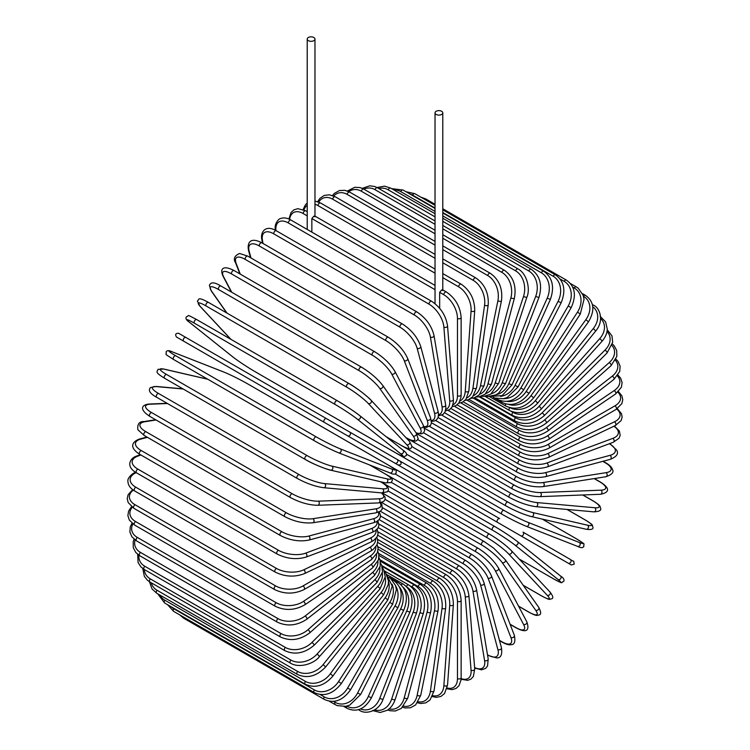 <?xml version="1.0" encoding="UTF-8"?>
<svg xmlns="http://www.w3.org/2000/svg" width="750" height="750" viewBox="0 0 750 750"><rect width="100%" height="100%" fill="white"/><g stroke="black" fill="none" stroke-linecap="round" stroke-linejoin="round"><path stroke-width="1.12" d="M423.619 479.709A2.156 1.247 -60 0 1 423.591 479.691L564.178 560.859A2.156 1.247 120 0 0 564.197 560.869L352.875 438.863L571.35 564.994L574.219 564.141C573.15 559.191 575.231 562.959 570.347 559.444L570.347 559.444A2.156 1.753 120 0 1 568.191 563.175L520.856 535.837A2.156 1.753 120 0 0 523.003 532.116L570.347 559.444L523.003 532.116M499.631 518.616L400.275 461.25L499.631 518.616A2.156 1.247 120 0 0 497.475 519.862A2.156 1.247 120 0 0 497.475 522.347L356.887 441.178A2.156 1.247 120 0 1 356.841 441.141M311.85 232.125L311.85 218.55L313.837 216.178L314.897 216.788M308.353 37.5A3.872 2.241 0 0 0 307.219 39.084A3.872 2.241 0 0 0 309.609 41.147A3.872 2.241 0 0 0 313.837 40.659A3.872 2.241 0 0 0 314.972 39.084A3.872 2.241 0 0 0 312.581 37.012A3.872 2.241 0 0 0 308.353 37.5M439.659 308.287L439.659 292.341L441.647 289.969L442.706 290.578M436.163 111.291A3.872 2.241 0 0 0 435.028 112.875A3.872 2.241 0 0 0 437.419 114.938A3.872 2.241 0 0 0 441.647 114.45A3.872 2.241 0 0 0 442.781 112.875A3.872 2.241 0 0 0 440.391 110.803A3.872 2.241 0 0 0 436.163 111.291M324.253 422.334L183.666 341.166A2.156 1.247 -60 0 1 183.666 338.681A2.156 1.247 -60 0 1 185.822 337.434L326.409 418.603A2.156 1.247 120 0 0 324.253 419.85A2.156 1.247 120 0 0 324.253 422.334L347.634 435.834A2.156 1.753 -60 0 0 349.791 432.103L400.2 461.212M394.969 463.163L347.634 435.834L394.969 463.163A2.156 1.753 -60 0 0 397.125 459.431L400.294 461.269C401.869 463.856 401.137 465.094 398.109 464.972L394.969 463.163M183.666 341.166L390.966 460.847A2.156 1.247 120 0 0 390.975 460.856M377.766 535.228L446.372 574.837C455.372 581.006 460.294 589.538 461.137 600.422L461.137 677.719A2.156 1.247 180 0 1 459.816 678.872A2.156 1.247 180 0 1 457.462 678.6L457.462 601.294A19.369 11.184 -120 0 0 443.775 577.575L377.625 539.391M447.113 687.956A19.369 11.184 -120 0 0 457.462 678.6M446.372 574.837A2.156 1.247 120 0 0 444.713 575.409A2.156 1.247 120 0 0 443.775 577.575M461.137 600.422A2.156 1.247 180 0 1 459.816 601.566A2.156 1.247 180 0 1 457.462 601.294M461.081 679.256L467.709 680.344L470.934 679.116L473.363 676.491L474.722 669.019A2.156 1.35 175.5 0 1 473.456 670.378A2.156 1.35 175.5 0 1 471.066 670.219L465.234 596.578A19.369 10.162 -124.2 0 0 450.347 573.609L378.019 531.853M461.119 678.591A19.369 10.162 -124.2 0 0 471.066 670.219M474.722 669.019L468.891 595.378A2.156 1.35 175.5 0 1 467.616 596.737A2.156 1.35 175.5 0 1 465.234 596.578M468.891 595.378C467.288 585.047 461.962 576.825 452.934 570.712A2.156 1.247 120 0 0 451.219 571.359A2.156 1.247 120 0 0 450.347 573.609M474.647 668.034L481.566 669.834L485.644 668.381L487.556 665.944L488.194 658.997A2.156 1.444 170.5 0 1 487.003 660.572A2.156 1.444 170.5 0 1 484.575 660.525L472.95 591.103A19.369 9.066 -128 0 0 456.872 568.997L378.984 524.025M474.609 667.528A19.369 9.066 -128 0 0 484.575 660.525M488.194 658.997L476.569 589.575A2.156 1.444 170.5 0 1 475.378 591.15A2.156 1.444 170.5 0 1 472.95 591.103M476.569 589.575C474.206 579.862 468.506 571.997 459.45 565.959A2.156 1.247 120 0 0 457.669 566.672A2.156 1.247 120 0 0 456.872 568.997M487.481 654.759L487.734 654.909A2.156 1.247 120 0 0 488.128 655.462L496.462 657.9C500.803 658.2 502.453 654.806 501.431 647.728A2.156 1.519 165 0 1 500.363 649.509A2.156 1.519 165 0 1 497.888 649.584L480.553 584.916A19.369 7.903 -131.6 0 0 463.322 563.784L380.512 515.972M487.734 654.909A19.369 7.903 -131.6 0 0 497.888 649.584M501.431 647.728L484.106 583.059A2.156 1.519 165 0 1 483.028 584.85A2.156 1.519 165 0 1 480.553 584.916M484.106 583.059C481.013 574.031 474.928 566.55 465.863 560.616A2.156 1.247 120 0 0 464.025 561.403A2.156 1.247 120 0 0 463.322 563.784M499.453 640.331L501.891 641.737A2.156 1.247 120 0 0 502.247 642.178C506.034 644.372 509.147 645.188 511.584 644.634C514.603 644.475 515.522 641.362 514.341 635.288A2.156 1.594 158.9 0 1 513.413 637.294A2.156 1.594 158.9 0 1 510.9 637.491L488.006 578.072A19.369 6.684 -134.9 0 0 469.622 558.009L382.566 507.75M501.891 641.737A19.369 6.684 -134.9 0 0 510.9 637.491M514.341 635.288L491.438 575.869A2.156 1.594 158.9 0 1 490.519 577.866A2.156 1.594 158.9 0 1 488.006 578.072M491.438 575.869C487.631 567.581 481.191 560.531 472.134 554.719A2.156 1.247 120 0 0 470.241 555.572A2.156 1.247 120 0 0 469.622 558.009M510.066 624.216L515.616 627.422A2.156 1.247 120 0 0 515.916 627.741C527.091 633.731 529.725 630.056 526.8 621.797A2.156 1.65 152.2 0 1 526.078 624A2.156 1.65 152.2 0 1 523.519 624.338L495.225 570.609A19.369 5.409 -138.1 0 0 475.744 551.709L385.125 499.397M515.616 627.422A19.369 5.409 -138.1 0 0 523.519 624.338M526.8 621.797L498.506 568.069A2.156 1.65 152.2 0 1 497.784 570.272A2.156 1.65 152.2 0 1 495.225 570.609M498.506 568.069C494.006 560.578 487.238 553.987 478.2 548.306A2.156 1.247 120 0 0 476.25 549.234A2.156 1.247 120 0 0 475.744 551.709M518.559 606.131L528.806 612.047A2.156 1.247 120 0 0 529.041 612.272C537.506 616.781 537.075 615.159 538.978 614.991C541.266 614.625 541.181 612.075 538.725 607.341A2.156 1.697 144.9 0 1 535.65 610.209L502.172 562.594A19.369 4.097 -141.2 0 0 481.631 544.941L388.125 490.959M528.806 612.047A19.369 4.097 -141.2 0 0 535.65 610.209M538.725 607.341L505.256 559.716A2.156 1.697 144.9 0 1 502.172 562.594M484.275 541.669A2.156 1.247 120 0 0 484.031 541.444A2.156 1.247 120 0 0 482.025 542.447A2.156 1.247 120 0 0 481.631 544.941M523.219 585.281L541.359 595.744A2.156 1.247 120 0 0 541.528 595.884A2.156 1.247 120 0 0 541.734 595.969M523.266 585.337L541.528 595.884C551.663 601.163 548.784 598.95 551.484 598.866C553.603 598.378 553.116 596.1 550.012 592.041A2.156 1.734 137 0 1 547.2 595.237L508.8 554.081A19.369 2.747 -144.2 0 0 487.247 537.759L391.472 482.466M541.359 595.744A19.369 2.747 -144.2 0 0 547.2 595.237M550.012 592.041L511.613 550.884C505.875 545.138 498.525 539.569 489.572 534.169A2.156 1.247 120 0 1 489.741 534.3A19.369 2.747 35.8 0 1 511.284 550.631A2.156 1.734 137 0 1 508.8 554.081M385.087 473.841L489.572 534.169A2.156 1.247 120 0 0 487.519 535.247A2.156 1.247 120 0 0 487.247 537.759M560.4 575.906A2.156 1.753 128.6 0 1 560.578 576.028C563.634 578.016 564.647 579.834 563.616 581.484C560.081 582.366 565.106 584.897 553.266 578.7L519.234 559.05L553.181 578.644A2.156 1.247 120 0 0 553.266 578.7A2.156 1.247 120 0 0 553.369 578.747M515.034 545.138A2.156 1.753 128.6 0 0 517.547 541.659C511.284 536.841 503.7 531.797 494.784 526.538A2.156 1.247 120 0 1 494.869 526.603A19.369 1.378 32.9 0 1 517.369 541.538A2.156 1.753 128.6 0 1 517.547 541.659L560.578 576.028A2.156 1.753 128.6 0 1 558.075 579.516L515.034 545.138A19.369 1.378 -147.1 0 0 492.544 530.203L395.053 473.925M553.181 578.644A19.369 1.378 -147.1 0 0 558.075 579.516M390.094 466.106L494.681 526.491M389.25 465.609L494.784 526.538A2.156 1.247 120 0 0 492.675 527.7A2.156 1.247 120 0 0 492.544 530.203M352.875 438.863L349.706 437.025M423.591 479.691L400.209 466.191A2.156 1.753 -60 0 1 400.172 466.163M576.422 538.819A2.156 1.247 120 0 0 576.328 538.753A2.156 1.247 120 0 0 576.234 538.706L542.269 519.103M406.481 454.134L503.972 510.413A19.369 1.378 27.1 0 0 528.15 522.422L579.441 542.503A19.369 1.378 27.1 0 0 576.234 538.706M579.441 542.503A2.156 1.753 111.4 0 1 577.481 546.328M501.825 514.125L396.994 453.6M528.15 522.422A2.156 1.753 111.4 0 1 526.2 526.247A19.369 1.378 -152.9 0 1 502.013 514.237A2.156 1.247 120 0 1 501.919 514.191A2.156 1.247 120 0 1 501.872 511.781A2.156 1.247 120 0 1 503.972 510.413M585.516 520.134A2.156 1.247 120 0 0 585.337 519.994A2.156 1.247 120 0 0 585.141 519.919L567 509.447M412.087 446.756L507.863 502.05A19.369 2.747 24.2 0 0 532.772 512.55L587.616 525.225A19.369 2.747 24.2 0 0 585.141 519.919M587.616 525.225A2.156 1.734 103 0 1 586.256 529.266C591.319 529.922 593.541 529.209 592.903 527.128C591.628 524.747 594.984 526.134 585.337 519.994L567.075 509.456M531.028 516.441A19.369 2.747 -155.8 0 1 506.119 505.941A2.156 1.247 120 0 1 505.912 505.856A2.156 1.247 120 0 1 505.828 503.541A2.156 1.247 120 0 1 507.863 502.05M532.772 512.55A2.156 1.734 103 0 1 531.413 516.591L586.256 529.266M417.769 439.603L511.284 493.594A19.369 4.097 21.2 0 0 536.831 502.566L594.816 507.741A2.156 1.697 95.1 0 1 593.859 511.847C599.194 511.603 601.444 510.394 600.619 508.238C599.803 506.503 601.425 506.062 593.297 500.991A2.156 1.247 120 0 0 592.978 500.897L582.731 494.981M594.816 507.741A19.369 4.097 21.2 0 0 592.978 500.897M536.831 502.566A2.156 1.697 95.1 0 1 535.884 506.663L593.859 511.847M511.284 493.594A2.156 1.247 120 0 0 509.316 495.188A2.156 1.247 120 0 0 509.447 497.419C518.747 502.444 527.559 505.528 535.884 506.663M423.572 432.797L514.2 485.109A19.369 5.409 18.1 0 0 540.3 492.534L600.975 490.172A2.156 1.65 87.8 0 1 601.959 492.553A2.156 1.65 87.8 0 1 600.422 494.288C609.038 492.684 610.903 488.569 600.131 481.884A2.156 1.247 120 0 0 599.691 481.791L594.15 478.584M600.975 490.172A19.369 5.409 18.1 0 0 599.691 481.791M540.3 492.534A2.156 1.65 87.8 0 1 541.284 494.916A2.156 1.65 87.8 0 1 539.747 496.65L600.422 494.288M514.2 485.109A2.156 1.247 120 0 0 512.306 486.788A2.156 1.247 120 0 0 512.475 488.944C521.916 493.931 531.009 496.5 539.747 496.65M429.534 426.403L516.591 476.663A19.369 6.684 14.9 0 0 543.15 482.55L606.066 472.669A2.156 1.594 81.1 0 1 607.144 474.947A2.156 1.594 81.1 0 1 605.878 476.747C611.728 474.731 613.959 472.378 612.591 469.697C611.85 467.306 609.591 465.019 605.794 462.825A2.156 1.247 120 0 0 605.231 462.741L602.794 461.334M606.066 472.669A19.369 6.684 14.9 0 0 605.231 462.741M543.15 482.55A2.156 1.594 81.1 0 1 544.237 484.828A2.156 1.594 81.1 0 1 542.962 486.628L605.878 476.747M516.591 476.663A2.156 1.247 120 0 0 514.781 478.416A2.156 1.247 120 0 0 514.997 480.478C524.559 485.419 533.878 487.472 542.962 486.628M435.628 420.506L518.438 468.319A19.369 7.903 11.6 0 0 545.363 472.678L610.022 455.353A2.156 1.519 75 0 1 611.203 457.528A2.156 1.519 75 0 1 610.191 459.356C616.828 456.694 618.938 453.572 616.519 449.962L610.237 443.962A2.156 1.247 120 0 0 609.562 443.897L609.309 443.756M610.022 455.353A19.369 7.903 11.6 0 0 609.562 443.897M545.363 472.678A2.156 1.519 75 0 1 546.534 474.853A2.156 1.519 75 0 1 545.522 476.681L610.191 459.356M518.438 468.319A2.156 1.247 120 0 0 516.731 470.119A2.156 1.247 120 0 0 516.966 472.106C526.641 476.991 536.156 478.509 545.522 476.681M441.834 415.153L519.731 460.125A19.369 9.066 8 0 0 546.909 462.994L612.844 438.356A19.369 9.066 8 0 0 613.931 426.216M612.844 438.356A2.156 1.444 69.5 0 1 614.1 440.438A2.156 1.444 69.5 0 1 613.331 442.247L619.031 438.225L620.184 435.356L619.406 431.091L614.391 426M546.909 462.994A2.156 1.444 69.5 0 1 548.166 465.075A2.156 1.444 69.5 0 1 547.397 466.894L613.331 442.247M519.731 460.125A2.156 1.247 120 0 0 518.119 461.981A2.156 1.247 120 0 0 518.391 463.875C528.141 468.703 537.806 469.706 547.397 466.894M448.134 410.409L520.453 452.166A19.369 10.162 4.2 0 0 547.791 453.572L614.484 421.809A19.369 10.162 4.2 0 0 616.763 409.012M614.484 421.809A2.156 1.35 64.5 0 1 615.816 423.797A2.156 1.35 64.5 0 1 615.281 425.578L621.056 420.656L622.125 417.244L621.572 413.831L617.325 408.637M547.791 453.572A2.156 1.35 64.5 0 1 549.131 455.559A2.156 1.35 64.5 0 1 548.587 457.341L615.281 425.578M520.453 452.166A2.156 1.247 120 0 0 518.944 454.05A2.156 1.247 120 0 0 519.244 455.859C529.059 460.622 538.837 461.119 548.587 457.341M454.462 406.303L520.613 444.488A19.369 11.184 0 0 0 547.997 444.488L614.944 405.844A19.369 11.184 0 0 0 617.869 392.194M614.944 405.844A2.156 1.247 60 0 1 616.35 407.738A2.156 1.247 60 0 1 616.022 409.462L621.834 403.65L622.772 399.666L621.872 395.803L618.469 391.603M547.997 444.488A2.156 1.247 60 0 1 549.403 446.391A2.156 1.247 60 0 1 549.075 448.116L616.022 409.462M520.613 444.488A2.156 1.247 120 0 0 519.206 446.391A2.156 1.247 120 0 0 519.534 448.116C529.378 452.822 539.231 452.822 549.075 448.116M460.791 402.863L520.191 437.156A19.369 12.113 -4.5 0 0 547.528 435.816L614.222 390.572A19.369 12.113 -4.5 0 0 617.381 375.909M614.222 390.572A2.156 1.125 55.8 0 1 615.694 392.381A2.156 1.125 55.8 0 1 615.562 394.022L621.394 387.216L622.106 382.622L620.672 378.216L617.991 375.066M547.528 435.816A2.156 1.125 55.8 0 1 549 437.616A2.156 1.125 55.8 0 1 548.869 439.266L615.562 394.022M520.191 437.156A2.156 1.247 120 0 0 518.897 439.059A2.156 1.247 120 0 0 519.244 440.7C529.116 445.35 538.987 444.872 548.869 439.266M467.053 400.125L519.206 430.228A19.369 12.956 -9.5 0 0 546.384 427.603L612.309 376.116A19.369 12.956 -9.5 0 0 615.384 360.3M612.309 376.116A2.156 1.003 52 0 1 613.847 377.831A2.156 1.003 52 0 1 613.903 379.387L619.734 371.447L620.109 366.244L618.15 361.566L615.938 359.156M546.384 427.603A2.156 1.003 52 0 1 547.922 429.319A2.156 1.003 52 0 1 547.969 430.875L613.903 379.387M519.206 430.228A2.156 1.247 120 0 0 518.016 432.113A2.156 1.247 120 0 0 518.391 433.669C528.263 438.272 538.125 437.344 547.969 430.875M473.222 398.1L517.65 423.75A19.369 13.697 -15 0 0 544.575 419.925L609.234 362.587A19.369 13.697 -15 0 0 611.925 345.459M609.234 362.587A2.156 0.881 48.4 0 1 610.837 364.219A2.156 0.881 48.4 0 1 611.062 365.663L616.828 356.438L616.706 350.522L614.166 345.778L612.356 344.006M544.575 419.925A2.156 0.881 48.4 0 1 546.169 421.566A2.156 0.881 48.4 0 1 546.394 423.009L611.062 365.663M517.65 423.75A2.156 1.247 120 0 0 516.572 425.616A2.156 1.247 120 0 0 516.966 427.087C526.838 431.644 536.644 430.294 546.394 423.009M479.231 396.806L515.55 417.778A19.369 14.334 -21.1 0 0 542.109 412.847L605.016 350.081A19.369 14.334 -21.1 0 0 607.003 331.5M605.016 350.081A2.156 0.741 45.1 0 1 606.675 351.628A2.156 0.741 45.1 0 1 607.059 352.959L612.675 342.291L611.944 335.831L607.228 329.766M542.109 412.847A2.156 0.741 45.1 0 1 543.769 414.394A2.156 0.741 45.1 0 1 544.153 415.716L607.059 352.959M515.55 417.778A2.156 1.247 120 0 0 514.997 420.994C524.85 425.522 534.572 423.759 544.153 415.716M510.975 411.225L512.916 412.35A19.369 14.859 -27.8 0 0 539.016 406.406L599.691 338.7A19.369 14.859 -27.8 0 0 600.619 318.553M599.691 338.7A2.156 0.6 41.9 0 1 601.406 340.162A2.156 0.6 41.9 0 1 601.941 341.363C605.325 337.462 607.097 333.375 607.266 329.109L605.653 321.947L600.131 316.312M539.016 406.406A2.156 0.6 41.9 0 1 540.731 407.869A2.156 0.6 41.9 0 1 541.266 409.059L601.941 341.363M512.916 412.35A2.156 1.247 120 0 0 512.475 415.434C522.319 419.934 531.909 417.816 541.266 409.059M510.328 407.822A19.369 15.272 -35.1 0 0 535.312 400.659L593.288 328.538L595.725 330.966C604.219 321.178 600.225 307.969 593.297 305.091A2.156 1.247 120 0 0 592.472 305.081M593.288 328.538A19.369 15.272 -35.1 0 0 592.762 306.741M535.312 400.659L537.75 403.087L595.725 330.966M509.653 407.644A2.156 1.247 120 0 0 509.447 410.456C519.263 414.938 528.703 412.481 537.75 403.087M508.706 404.447A19.369 15.572 -43 0 0 531.028 395.653L585.872 319.65L588.488 321.844C595.163 310.35 594.113 301.491 585.337 295.275A2.156 1.247 120 0 0 583.434 296.147M585.872 319.65A19.369 15.572 -43 0 0 583.462 296.241M531.028 395.653L533.644 397.847L588.488 321.844M505.744 403.95A2.156 1.247 120 0 0 505.912 406.097C515.719 410.569 524.963 407.822 533.644 397.847M506.597 401.363A19.369 15.75 -51.4 0 0 526.2 391.425L577.481 312.122L580.266 314.072L584.053 299.297L583.172 295.331L578.241 288.225L576.328 286.913A2.156 1.247 120 0 0 574.275 288L572.681 287.072M577.481 312.122A19.369 15.75 -51.4 0 0 574.275 288M526.2 391.425L528.984 393.375L580.266 314.072M501.506 400.959A2.156 1.247 120 0 0 501.919 402.384C511.697 406.856 520.725 403.847 528.984 393.375M503.859 398.634A19.369 15.816 -60 0 0 520.856 388.003L568.191 306.009L571.134 307.706C576.694 295.519 575.091 286.312 566.334 280.087A2.156 1.247 120 0 0 564.178 281.334L560.072 278.953M568.191 306.009A19.369 15.816 -60 0 0 564.178 281.334M424.406 199.2A2.156 1.247 -60 0 1 425.747 198.919L435.028 204.281M520.856 388.003L523.791 389.7L571.134 307.706M497.063 398.719A2.156 1.247 120 0 0 497.475 399.356C507.244 403.819 516.019 400.603 523.791 389.7M500.419 396.366A19.369 15.75 -68.6 0 0 515.034 385.416L558.075 301.35L561.15 302.784C566.091 290.391 564.188 281.081 555.422 274.847A2.156 1.247 120 0 0 553.181 276.253L442.781 212.513M558.075 301.35A19.369 15.75 -68.6 0 0 553.181 276.253M435.028 208.041L412.594 195.084A2.156 1.247 -60 0 1 414.834 193.678L435.028 205.341M412.594 195.084A19.369 15.75 -68.6 0 0 409.659 193.847M515.034 385.416L518.119 386.85L561.15 302.784M496.247 394.697A19.369 15.572 -77 0 0 508.8 383.681L547.2 298.191L550.406 299.353C554.7 286.847 552.459 277.472 543.675 271.219A2.156 1.247 120 0 0 541.359 272.794L442.781 215.878M547.2 298.191A19.369 15.572 -77 0 0 541.359 272.794M435.028 211.406L400.763 191.625A2.156 1.247 -60 0 1 403.087 190.05L435.028 208.491M400.763 191.625A19.369 15.572 -77 0 0 393.825 189.938M508.8 383.681L512.006 384.853L550.406 299.353M491.4 393.722A19.369 15.272 -84.9 0 0 502.172 382.819L535.65 296.541L538.969 297.441C542.587 284.897 539.991 275.503 531.197 269.241A2.156 1.247 120 0 0 528.806 270.984L442.781 221.325M535.65 296.541A19.369 15.272 -84.9 0 0 528.806 270.984M435.028 216.853L388.209 189.816A2.156 1.247 -60 0 1 390.609 188.072L435.028 213.722M388.209 189.816A19.369 15.272 -84.9 0 0 378.834 188.55M502.172 382.819L505.5 383.709L538.969 297.441M485.944 393.525A19.369 14.859 -92.2 0 0 495.225 382.819L523.519 296.428A2.156 0.6 18.1 0 0 525.647 297.178A2.156 0.6 18.1 0 0 526.941 297.037C530.259 289.772 527.55 274.125 518.072 268.931A2.156 1.247 120 0 0 515.616 270.844L442.781 228.797M523.519 296.428A19.369 14.859 -92.2 0 0 515.616 270.844M435.028 224.325L375.028 189.675A2.156 1.247 -60 0 1 377.475 187.762L435.028 220.988M375.028 189.675A19.369 14.859 -92.2 0 0 363.872 189.15M495.225 382.819A2.156 0.6 18.1 0 0 497.353 383.578A2.156 0.6 18.1 0 0 498.647 383.438L526.941 297.037M479.972 394.144A19.369 14.334 -98.9 0 0 488.006 383.7L510.9 297.844A2.156 0.741 14.9 0 0 513.066 298.509A2.156 0.741 14.9 0 0 514.406 298.172C516.581 285.853 513.244 276.553 504.394 270.281A2.156 1.247 120 0 0 501.891 272.372L442.781 238.247M510.9 297.844A19.369 14.334 -98.9 0 0 501.891 272.372M435.028 233.775L361.303 191.203A2.156 1.247 -60 0 1 363.806 189.113L435.028 230.241M361.303 191.203A19.369 14.334 -98.9 0 0 348.806 191.653M488.006 383.7A2.156 0.741 14.9 0 0 490.172 384.366A2.156 0.741 14.9 0 0 491.512 384.037L514.406 298.172M473.597 395.606A19.369 13.697 -105 0 0 480.553 385.453L497.888 300.778A2.156 0.881 11.6 0 0 500.1 301.35A2.156 0.881 11.6 0 0 501.459 300.816C502.894 288.731 499.163 279.562 490.275 273.291A2.156 1.247 120 0 0 487.734 275.55L442.781 249.6M497.888 300.778A19.369 13.697 -105 0 0 487.734 275.55M435.028 245.128L347.147 194.381A2.156 1.247 -60 0 1 349.688 192.122L435.028 241.397M347.147 194.381A19.369 13.697 -105 0 0 333.712 195.984M480.553 385.453A2.156 0.881 11.6 0 0 482.775 386.025A2.156 0.881 11.6 0 0 484.134 385.491L501.459 300.816M466.913 397.903A19.369 12.956 -110.5 0 0 472.95 388.059L484.575 305.212A2.156 1.003 8 0 0 486.834 305.681A2.156 1.003 8 0 0 488.203 304.95C488.878 293.194 484.753 284.184 475.828 277.941A2.156 1.247 120 0 0 474.3 278.391A2.156 1.247 120 0 0 473.259 280.359L442.781 262.762M484.575 305.212A19.369 12.956 -110.5 0 0 473.259 280.359M435.028 258.291L332.662 199.191A2.156 1.247 -60 0 1 333.703 197.222A2.156 1.247 -60 0 1 335.241 196.772L435.028 254.381M332.662 199.191A19.369 12.956 -110.5 0 0 318.712 202.078M472.95 388.059A2.156 1.003 8 0 0 475.209 388.528A2.156 1.003 8 0 0 476.578 387.797L488.203 304.95M459.984 401.006A19.369 12.113 -115.5 0 0 465.234 391.491L471.066 311.109A2.156 1.125 4.2 0 0 473.363 311.484A2.156 1.125 4.2 0 0 474.731 310.547C474.647 299.184 470.119 290.4 461.156 284.175A2.156 1.247 120 0 0 459.562 284.691A2.156 1.247 120 0 0 458.569 286.762L442.781 277.65M471.066 311.109A19.369 12.113 -115.5 0 0 458.569 286.762M435.028 273.178L317.972 205.594A2.156 1.247 -60 0 1 318.975 203.522A2.156 1.247 -60 0 1 320.569 203.006L435.028 269.1M317.972 205.594A19.369 12.113 -115.5 0 0 314.972 204.272M307.219 205.294A19.369 12.113 -115.5 0 0 303.956 209.878M465.234 391.491A2.156 1.125 4.2 0 0 467.531 391.866A2.156 1.125 4.2 0 0 468.891 390.928L474.731 310.547M435.028 289.669L311.85 218.55M452.916 404.878A19.369 11.184 -120 0 0 457.462 395.738L457.462 318.431A19.369 11.184 -120 0 0 443.775 294.713L439.659 292.341M307.219 215.878L303.188 213.544A19.369 11.184 -120 0 0 289.622 219.356M442.5 289.734L446.372 291.975A2.156 1.247 120 0 0 444.713 292.547A2.156 1.247 120 0 0 443.775 294.713M303.188 213.544A2.156 1.247 -60 0 1 304.125 211.378A2.156 1.247 -60 0 1 305.784 210.806L307.219 211.631M457.462 395.738A2.156 1.247 0 0 0 459.816 396.009A2.156 1.247 0 0 0 461.137 394.856L460.988 397.284L458.972 402.863L456.075 405.572L452.156 406.753M457.462 318.431A2.156 1.247 0 0 0 459.816 318.703A2.156 1.247 0 0 0 461.137 317.55L461.137 394.856M431.588 301.256A2.156 1.247 120 0 0 429.862 301.894A2.156 1.247 120 0 0 428.991 304.144L288.403 222.975A2.156 1.247 -60 0 1 289.275 220.725A2.156 1.247 -60 0 1 290.991 220.087L431.588 301.256C440.616 307.359 445.931 315.581 447.544 325.912A2.156 1.35 -4.5 0 1 446.269 327.272A2.156 1.35 -4.5 0 1 443.878 327.113A19.369 10.162 -124.2 0 0 428.991 304.144M445.763 409.462A19.369 10.162 -124.2 0 0 449.719 400.753L443.878 327.113M288.403 222.975A19.369 10.162 -124.2 0 0 275.906 230.128L275.934 230.569M449.719 400.753A2.156 1.35 -4.5 0 0 452.1 400.922A2.156 1.35 -4.5 0 0 453.375 399.553L447.544 325.912M275.906 230.128A2.156 1.35 175.5 0 1 275.278 229.275L275.353 230.259M416.916 311.953A2.156 1.247 120 0 0 415.134 312.666A2.156 1.247 120 0 0 414.337 314.991L273.75 233.822A2.156 1.247 -60 0 1 274.547 231.497A2.156 1.247 -60 0 1 276.319 230.784L416.916 311.953C425.963 317.981 431.672 325.856 434.025 335.569A2.156 1.444 -9.5 0 1 432.844 337.144A2.156 1.444 -9.5 0 1 430.406 337.097A19.369 9.066 -128 0 0 414.337 314.991M438.553 414.684A19.369 9.066 -128 0 0 442.031 406.509L430.406 337.097M273.75 233.822A19.369 9.066 -128 0 0 262.434 240.113L262.997 243.478M442.031 406.509A2.156 1.444 -9.5 0 0 444.469 406.566A2.156 1.444 -9.5 0 0 445.65 404.991L434.025 335.569M262.434 240.113A2.156 1.444 170.5 0 1 261.806 239.297L262.453 243.159M402.459 324A2.156 1.247 120 0 0 400.622 324.778A2.156 1.247 120 0 0 399.919 327.159L259.322 245.991A2.156 1.247 -60 0 1 260.034 243.609A2.156 1.247 -60 0 1 261.872 242.831L402.459 324C411.525 329.925 417.609 337.406 420.703 346.434A2.156 1.519 -15 0 1 419.625 348.225A2.156 1.519 -15 0 1 417.15 348.3A19.369 7.903 -131.6 0 0 399.919 327.159M431.306 420.45A19.369 7.903 -131.6 0 0 434.484 412.959L417.15 348.3M259.322 245.991A19.369 7.903 -131.6 0 0 249.178 251.316L250.959 257.963M434.484 412.959A2.156 1.519 -15 0 0 436.959 412.894A2.156 1.519 -15 0 0 438.028 411.103L420.703 346.434M249.178 251.316A2.156 1.519 165 0 1 248.569 250.566L250.472 257.681M388.35 337.284A2.156 1.247 120 0 0 386.456 338.137A2.156 1.247 120 0 0 385.837 340.575L245.25 259.406A2.156 1.247 -60 0 1 245.859 256.969A2.156 1.247 -60 0 1 247.753 256.116L388.35 337.284C397.406 343.097 403.847 350.147 407.653 358.434A2.156 1.594 -21.1 0 1 406.734 360.431A2.156 1.594 -21.1 0 1 404.222 360.637A19.369 6.684 -134.9 0 0 385.837 340.575M423.928 426.591A19.369 6.684 -134.9 0 0 427.116 420.056L404.222 360.637M245.25 259.406A19.369 6.684 -134.9 0 0 236.241 263.653L240.272 274.125M427.116 420.056A2.156 1.594 -21.1 0 0 429.628 419.859A2.156 1.594 -21.1 0 0 430.556 417.863L407.653 358.434M236.241 263.653A2.156 1.594 158.9 0 1 235.659 263.006L239.859 273.881M374.672 351.722A2.156 1.247 120 0 0 372.722 352.65A2.156 1.247 120 0 0 372.216 355.125L231.628 273.956A2.156 1.247 -60 0 1 232.134 271.481A2.156 1.247 -60 0 1 234.084 270.553L374.672 351.722C383.709 357.403 390.478 363.984 394.978 371.475A2.156 1.65 -27.8 0 1 394.256 373.678A2.156 1.65 -27.8 0 1 391.697 374.016A19.369 5.409 -138.1 0 0 372.216 355.125M415.988 432.712A19.369 5.409 -138.1 0 0 419.991 427.744L391.697 374.016M231.628 273.956A19.369 5.409 -138.1 0 0 223.725 277.031L231.731 292.238M419.991 427.744A2.156 1.65 -27.8 0 0 422.55 427.406A2.156 1.65 -27.8 0 0 423.272 425.203L394.978 371.475M223.725 277.031A2.156 1.65 152.2 0 1 223.2 276.497L231.384 292.041M361.791 367.416A2.156 1.247 120 0 0 361.547 367.191A2.156 1.247 120 0 0 359.541 368.194A2.156 1.247 120 0 0 359.156 370.697L218.559 289.528A2.156 1.247 -60 0 1 218.953 287.025A2.156 1.247 -60 0 1 220.959 286.022L361.547 367.191C370.547 372.731 377.625 378.825 382.772 385.463A2.156 1.697 -35.1 0 1 379.697 388.341A19.369 4.097 -141.2 0 0 359.156 370.697M405.834 437.512L406.322 437.794A19.369 4.097 -141.2 0 0 413.166 435.966L379.697 388.341M218.559 289.528A19.369 4.097 -141.2 0 0 211.716 291.356L227.006 313.106M413.166 435.966A2.156 1.697 -35.1 0 0 416.241 433.087L382.772 385.463M406.322 437.794A2.156 1.247 120 0 0 406.566 438.019C416.269 443.859 417.188 440.044 418.153 438.684L416.241 433.087M211.716 291.356A2.156 1.697 144.9 0 1 211.275 290.953L226.734 312.956M370.781 400.041A19.369 2.747 35.8 0 0 349.237 383.719A2.156 1.247 120 0 0 349.059 383.578A2.156 1.247 120 0 0 347.006 384.656A2.156 1.247 120 0 0 346.744 387.169L206.147 306A2.156 1.247 -60 0 1 206.419 303.488A2.156 1.247 -60 0 1 208.472 302.409A2.156 1.247 -60 0 1 208.641 302.55M386.025 436.603L400.847 445.162A19.369 2.747 -144.2 0 0 406.688 444.647L368.287 403.491A19.369 2.747 -144.2 0 0 346.744 387.169M368.287 403.491A2.156 1.734 -43 0 0 371.109 400.294C369.628 398.212 356.737 387.703 349.059 383.578L208.472 302.409C196.838 296.053 199.416 299.822 197.381 301.05L199.987 306.253L230.766 339.244M206.147 306A19.369 2.747 -144.2 0 0 200.316 306.516L230.944 339.347M406.688 444.647A2.156 1.734 -43 0 0 409.509 441.45L371.109 400.294M194.494 323.259A19.369 1.378 -147.1 0 0 189.6 322.387L232.631 356.756A19.369 1.378 -147.1 0 0 255.131 371.691L395.719 452.859A19.369 1.378 -147.1 0 0 400.613 453.741L357.572 419.363A2.156 1.753 -51.4 0 0 359.906 415.763A19.369 1.378 32.9 0 0 337.406 400.819A2.156 1.247 120 0 0 337.322 400.763A2.156 1.247 120 0 0 335.222 401.925A2.156 1.247 120 0 0 335.081 404.428L194.494 323.259A2.156 1.247 -60 0 1 194.625 320.756A2.156 1.247 -60 0 1 196.734 319.594A2.156 1.247 -60 0 1 196.819 319.65L337.219 400.716M357.572 419.363A19.369 1.378 -147.1 0 0 335.081 404.428M400.613 453.741A2.156 1.753 -51.4 0 0 402.938 450.131M181.809 335.119L397.125 459.431M185.822 337.434L178.678 333.309C175.641 333.188 174.919 334.425 176.494 337.022L226.997 366.178A2.156 1.753 120 0 1 226.95 366.159M250.406 379.697A2.156 1.247 120 0 1 250.369 379.678L390.966 460.847M179.653 338.85L250.369 379.678M316.312 436.931A2.156 1.247 120 0 0 314.213 438.3A2.156 1.247 120 0 0 314.259 440.709A2.156 1.247 120 0 0 314.353 440.756A19.369 1.378 -152.9 0 0 338.541 452.766A2.156 1.753 -68.6 0 0 340.5 448.95L391.781 469.031A19.369 1.378 27.1 0 0 388.575 465.225L247.987 384.056A19.369 1.378 27.1 0 0 223.8 372.047L172.519 351.966A19.369 1.378 27.1 0 0 175.725 355.763L316.312 436.931A19.369 1.378 27.1 0 0 340.5 448.95M314.166 440.644L173.766 359.587A2.156 1.247 -60 0 1 173.672 359.541A2.156 1.247 -60 0 1 173.625 357.131A2.156 1.247 -60 0 1 175.725 355.763M389.822 472.847A2.156 1.753 -68.6 0 0 391.781 469.031M207.891 379.294L164.128 369.178A19.369 2.747 24.2 0 0 166.613 374.494L307.2 455.663A2.156 1.247 120 0 0 305.156 457.144A2.156 1.247 120 0 0 305.25 459.469A2.156 1.247 120 0 0 305.456 459.544A19.369 2.747 -155.8 0 0 330.366 470.044A2.156 1.734 -77 0 0 332.109 466.163L386.953 478.837A19.369 2.747 24.2 0 0 384.469 473.522L369.647 464.962M307.2 455.663A19.369 2.747 24.2 0 0 332.109 466.163M164.859 378.375A2.156 1.247 -60 0 1 164.662 378.3A2.156 1.247 -60 0 1 164.569 375.975A2.156 1.247 -60 0 1 166.613 374.494M164.128 369.178A2.156 1.734 103 0 0 163.744 369.028L157.931 369.366C157.894 371.747 153.338 371.4 164.662 378.3L305.25 459.469C312.656 464.053 328.2 469.959 330.75 470.203L385.594 482.878A2.156 1.734 -77 0 0 386.953 478.837M183.188 388.997L156.713 386.634A19.369 4.097 21.2 0 0 158.541 393.478L299.137 474.647A2.156 1.247 120 0 0 297.169 476.231A2.156 1.247 120 0 0 297.3 478.472C306.6 483.497 315.413 486.581 323.738 487.716A2.156 1.697 -84.9 0 0 324.684 483.609L382.669 488.794A19.369 4.097 21.2 0 0 380.831 481.941L380.344 481.669M299.137 474.647A19.369 4.097 21.2 0 0 324.684 483.609M157.022 397.397A2.156 1.247 -60 0 1 156.703 397.303A2.156 1.247 -60 0 1 156.572 395.062A2.156 1.247 -60 0 1 158.541 393.478M323.738 487.716L381.713 492.891A2.156 1.697 -84.9 0 0 382.669 488.794M381.713 492.891L387.516 491.747C388.209 490.237 391.059 487.528 381.141 482.044A2.156 1.247 120 0 0 380.831 481.941M182.925 388.837L156.141 386.447A2.156 1.697 95.1 0 1 156.713 386.634M167.484 403.519L150.309 404.194A19.369 5.409 18.1 0 0 151.594 412.575L292.181 493.744A2.156 1.247 120 0 0 290.297 495.422A2.156 1.247 120 0 0 290.466 497.578C299.897 502.566 308.991 505.134 317.728 505.284A2.156 1.65 -92.2 0 0 319.266 503.55A2.156 1.65 -92.2 0 0 318.291 501.169L378.966 498.816A19.369 5.409 18.1 0 0 381.262 492.853M292.181 493.744A19.369 5.409 18.1 0 0 318.291 501.169M290.466 497.578L149.869 416.409A2.156 1.247 -60 0 1 149.7 414.253A2.156 1.247 -60 0 1 151.594 412.575M317.728 505.284L378.403 502.922A2.156 1.65 -92.2 0 0 379.941 501.197A2.156 1.65 -92.2 0 0 378.966 498.816M167.137 403.322L149.578 404.006A2.156 1.65 87.8 0 1 150.309 404.194M156.066 419.981L144.984 421.725A19.369 6.684 14.9 0 0 145.809 431.653L286.397 512.822A2.156 1.247 120 0 0 284.587 514.566A2.156 1.247 120 0 0 284.803 516.638C294.366 521.578 303.684 523.622 312.769 522.778A2.156 1.594 -98.9 0 0 314.044 520.988A2.156 1.594 -98.9 0 0 312.956 518.7L375.872 508.819A19.369 6.684 14.9 0 0 379.931 502.8M286.397 512.822A19.369 6.684 14.9 0 0 312.956 518.7M284.803 516.638L144.206 435.469A2.156 1.247 -60 0 1 144 433.397A2.156 1.247 -60 0 1 145.809 431.653M312.769 522.778L375.684 512.897A2.156 1.594 -98.9 0 0 376.95 511.106A2.156 1.594 -98.9 0 0 375.872 508.819M155.644 419.738L144.122 421.547A2.156 1.594 81.1 0 1 144.984 421.725M147.413 437.316L140.766 439.097A19.369 7.903 11.6 0 0 141.225 450.544L281.822 531.712A2.156 1.247 120 0 0 280.106 533.522A2.156 1.247 120 0 0 280.35 535.5C290.016 540.384 299.531 541.912 308.906 540.075A2.156 1.519 -105 0 0 309.919 538.256A2.156 1.519 -105 0 0 308.738 536.081L373.406 518.747A19.369 7.903 11.6 0 0 378.3 512.259M281.822 531.712A19.369 7.903 11.6 0 0 308.738 536.081M280.35 535.5L139.763 454.331A2.156 1.247 -60 0 1 139.519 452.353A2.156 1.247 -60 0 1 141.225 450.544M308.906 540.075L373.566 522.75A2.156 1.519 -105 0 0 374.578 520.931A2.156 1.519 -105 0 0 373.406 518.747M146.925 437.034L139.809 438.938A2.156 1.519 75 0 1 140.766 439.097M140.878 454.978L137.691 456.178A19.369 9.066 8 0 0 137.897 469.125L278.484 550.294A2.156 1.247 120 0 0 276.872 552.141A2.156 1.247 120 0 0 277.144 554.034C286.894 558.862 296.569 559.866 306.15 557.053A2.156 1.444 -110.5 0 0 306.919 555.234A2.156 1.444 -110.5 0 0 305.663 553.153L371.597 528.516A19.369 9.066 8 0 0 376.931 521.419M278.484 550.294A19.369 9.066 8 0 0 305.663 553.153M277.144 554.034L136.556 472.866A2.156 1.247 -60 0 1 136.284 470.972A2.156 1.247 -60 0 1 137.897 469.125M306.15 557.053L372.084 532.416A2.156 1.444 -110.5 0 0 372.853 530.597A2.156 1.444 -110.5 0 0 371.597 528.516M140.344 454.669L136.669 456.047A2.156 1.444 69.5 0 1 137.691 456.178M136.172 472.641L135.778 472.828A19.369 10.162 4.2 0 0 135.834 487.238L276.422 568.406A2.156 1.247 120 0 0 274.913 570.281A2.156 1.247 120 0 0 275.212 572.1C285.019 576.863 294.797 577.359 304.547 573.581A2.156 1.35 -115.5 0 0 305.091 571.8A2.156 1.35 -115.5 0 0 303.759 569.812L370.453 538.05A19.369 10.162 4.2 0 0 376.012 530.269M276.422 568.406A19.369 10.162 4.2 0 0 303.759 569.812M275.212 572.1L134.625 490.931A2.156 1.247 -60 0 1 134.325 489.113A2.156 1.247 -60 0 1 135.834 487.238M304.547 573.581L371.241 541.819A2.156 1.35 -115.5 0 0 371.784 540.037A2.156 1.35 -115.5 0 0 370.453 538.05M135.609 472.294L134.719 472.716A2.156 1.35 64.5 0 1 135.778 472.828M133.303 490.097A19.369 11.184 0 0 0 135.056 504.75L275.644 585.919A2.156 1.247 120 0 0 274.237 587.822A2.156 1.247 120 0 0 274.566 589.538C284.419 594.253 294.262 594.253 304.106 589.538A2.156 1.247 -120 0 0 304.434 587.822A2.156 1.247 -120 0 0 303.028 585.919L369.975 547.266A19.369 11.184 0 0 0 375.619 538.753M275.644 585.919A19.369 11.184 0 0 0 303.028 585.919M274.566 589.538L133.978 508.369A2.156 1.247 -60 0 1 133.65 506.653A2.156 1.247 -60 0 1 135.056 504.75M304.106 589.538L371.053 550.894A2.156 1.247 -120 0 0 371.381 549.169A2.156 1.247 -120 0 0 369.975 547.266M132.263 507.263A19.369 12.113 -4.5 0 0 135.562 521.541L276.159 602.709A2.156 1.247 120 0 0 274.856 604.603A2.156 1.247 120 0 0 275.212 606.244C285.084 610.894 294.956 610.416 304.838 604.809A2.156 1.125 -124.2 0 0 304.969 603.169A2.156 1.125 -124.2 0 0 303.497 601.359L370.181 556.116A19.369 12.113 -4.5 0 0 375.806 546.816M276.159 602.709A19.369 12.113 -4.5 0 0 303.497 601.359M275.212 606.244L134.625 525.075A2.156 1.247 -60 0 1 134.269 523.434A2.156 1.247 -60 0 1 135.562 521.541M304.838 604.809L371.522 559.566A2.156 1.125 -124.2 0 0 371.663 557.925A2.156 1.125 -124.2 0 0 370.181 556.116M132.891 523.931A19.369 12.956 -9.5 0 0 137.372 537.459L277.959 618.628A2.156 1.247 120 0 0 276.769 620.513A2.156 1.247 120 0 0 277.144 622.069C287.016 626.672 296.878 625.744 306.722 619.275A2.156 1.003 -128 0 0 306.675 617.728A2.156 1.003 -128 0 0 305.138 616.003L371.062 564.516A19.369 12.956 -9.5 0 0 376.575 554.363M277.959 618.628A19.369 12.956 -9.5 0 0 305.138 616.003M277.144 622.069L136.556 540.9A2.156 1.247 -60 0 1 136.181 539.344A2.156 1.247 -60 0 1 137.372 537.459M306.722 619.275L372.656 567.788A2.156 1.003 -128 0 0 372.6 566.231A2.156 1.003 -128 0 0 371.062 564.516M135.113 539.972A19.369 13.697 -15 0 0 140.438 552.403L281.034 633.572A2.156 1.247 120 0 0 279.956 635.438A2.156 1.247 120 0 0 280.35 636.909C290.222 641.475 300.028 640.116 309.769 632.831A2.156 0.881 -131.6 0 0 309.553 631.388A2.156 0.881 -131.6 0 0 307.95 629.747L372.619 572.409A19.369 13.697 -15 0 0 377.934 561.3M281.034 633.572A19.369 13.697 -15 0 0 307.95 629.747M280.35 636.909L139.763 555.741A2.156 1.247 -60 0 1 139.369 554.269A2.156 1.247 -60 0 1 140.438 552.403M309.769 632.831L374.438 575.484A2.156 0.881 -131.6 0 0 374.222 574.041A2.156 0.881 -131.6 0 0 372.619 572.409M138.909 555.206A19.369 14.334 -21.1 0 0 144.769 566.25L285.356 647.419A2.156 1.247 120 0 0 284.803 650.634C294.656 655.163 304.378 653.409 313.959 645.366A2.156 0.741 -134.9 0 0 313.575 644.034A2.156 0.741 -134.9 0 0 311.916 642.488L374.822 579.731A19.369 14.334 -21.1 0 0 379.856 567.562M285.356 647.419A19.369 14.334 -21.1 0 0 311.916 642.488M284.803 650.634L144.206 569.466A2.156 1.247 -60 0 1 144.769 566.25M313.959 645.366L376.866 582.6A2.156 0.741 -134.9 0 0 376.481 581.278A2.156 0.741 -134.9 0 0 374.822 579.731M144.272 569.503A19.369 14.859 -27.8 0 0 150.309 578.897L290.897 660.066A2.156 1.247 120 0 0 290.466 663.159C299.709 668.775 314.616 663.291 319.247 656.784A2.156 0.6 -138.1 0 0 318.722 655.594A2.156 0.6 -138.1 0 0 316.997 654.131L377.672 586.425A19.369 14.859 -27.8 0 0 382.294 573.038M290.897 660.066A19.369 14.859 -27.8 0 0 316.997 654.131M290.466 663.159L149.869 581.991A2.156 1.247 -60 0 1 150.309 578.897M319.247 656.784L379.922 589.087A2.156 0.6 -138.1 0 0 379.397 587.888A2.156 0.6 -138.1 0 0 377.672 586.425M151.237 582.769A19.369 15.272 -35.1 0 0 157.022 590.25L297.609 671.419A2.156 1.247 120 0 0 297.3 674.372C307.116 678.853 316.547 676.397 325.603 667.003L323.166 664.575L381.141 592.453A19.369 15.272 -35.1 0 0 385.2 577.669M297.609 671.419A19.369 15.272 -35.1 0 0 323.166 664.575M297.3 674.372L156.703 593.203A2.156 1.247 -60 0 1 157.022 590.25M325.603 667.003L383.578 594.881L381.141 592.453M159.928 595.059A19.369 15.572 -43 0 0 164.859 600.225L305.456 681.394A2.156 1.247 120 0 0 305.25 684.188C315.047 688.669 324.291 685.922 332.981 675.947L330.366 673.753L385.2 597.75A19.369 15.572 -43 0 0 388.472 581.381M305.456 681.394A19.369 15.572 -43 0 0 330.366 673.753M305.25 684.188L164.662 603.019A2.156 1.247 -60 0 1 164.859 600.225M332.981 675.947L387.825 599.944L385.2 597.75M171.234 606.816A19.369 15.75 -51.4 0 0 173.766 608.738L314.353 689.906A2.156 1.247 120 0 0 314.259 692.55C324.037 697.022 333.066 694.012 341.325 683.541L338.541 681.591L389.822 602.288A19.369 15.75 -51.4 0 0 392.006 584.156M314.353 689.906A19.369 15.75 -51.4 0 0 338.541 681.591M314.259 692.55L173.672 611.381A2.156 1.247 -60 0 1 173.766 608.738M341.325 683.541L392.606 604.237L389.822 602.288M320.147 694.519L324.253 696.891A2.156 1.247 120 0 0 324.253 699.375C334.031 703.847 342.797 700.631 350.578 689.719L347.634 688.022L394.969 606.028A19.369 15.816 -60 0 0 395.681 586.003M324.253 696.891A19.369 15.816 -60 0 0 347.634 688.022M324.253 699.375L183.666 618.206A2.156 1.247 -60 0 1 183.244 616.903M350.578 689.719L397.913 607.725L394.969 606.028M397.913 607.725C403.472 595.547 401.869 586.341 393.113 580.106A2.156 1.247 120 0 0 392.362 580.069M333.478 701.372L335.081 702.3A2.156 1.247 120 0 0 335.166 704.616L337.256 705.619L345.872 706.341L349.753 705.112L360.656 694.444L357.572 693.009L400.613 608.944A19.369 15.75 -68.6 0 0 399.413 587.006M335.081 702.3A19.369 15.75 -68.6 0 0 357.572 693.009M360.656 694.444L403.688 610.388L400.613 608.944M403.688 610.388C408.628 597.994 406.725 588.675 397.959 582.441A2.156 1.247 120 0 0 396.525 582.797M346.716 706.153A2.156 1.247 120 0 0 346.913 708.244C356.681 712.725 364.875 709.209 371.494 697.678L368.287 696.516L406.688 611.016A19.369 15.572 -77 0 0 403.144 587.297M346.809 706.134A19.369 15.572 -77 0 0 368.287 696.516M371.494 697.678L409.894 612.188L406.688 611.016M409.894 612.188C414.188 599.681 411.947 590.297 403.172 584.053A2.156 1.247 120 0 0 401.231 584.972M358.969 709.519A2.156 1.247 120 0 0 359.391 710.222C365.353 714.788 378.788 711.647 383.016 699.394L379.697 698.494L413.166 612.225A19.369 15.272 -84.9 0 0 406.875 587.006M360.553 708.938A19.369 15.272 -84.9 0 0 379.697 698.494M383.016 699.394L416.494 613.125L413.166 612.225M416.494 613.125C420.103 600.581 417.506 591.188 408.712 584.925A2.156 1.247 120 0 0 406.388 586.509M372.525 710.531L380.166 712.5L387.178 710.306C390.787 708.038 393.441 704.456 395.119 699.572A2.156 0.6 -161.9 0 1 393.825 699.712A2.156 0.6 -161.9 0 1 391.697 698.953L419.991 612.562A19.369 14.859 -92.2 0 0 412.087 586.978L410.147 585.862M374.709 709.837A19.369 14.859 -92.2 0 0 391.697 698.953M395.119 699.572L423.412 613.172A2.156 0.6 -161.9 0 1 422.119 613.312A2.156 0.6 -161.9 0 1 419.991 612.562M423.412 613.172C426.319 600.703 423.366 591.337 414.544 585.066A2.156 1.247 120 0 0 412.087 586.978M387.722 709.95L389.934 710.728L395.344 711L401.297 708.403L407.728 698.212A2.156 0.741 -165.1 0 1 406.388 698.55A2.156 0.741 -165.1 0 1 404.222 697.884L427.116 612.019A19.369 14.334 -98.9 0 0 418.106 586.547L381.788 565.584M389.119 708.891A19.369 14.334 -98.9 0 0 404.222 697.884M407.728 698.212L430.622 612.347A2.156 0.741 -165.1 0 1 429.281 612.684A2.156 0.741 -165.1 0 1 427.116 612.019M430.622 612.347C432.797 600.028 429.459 590.737 420.609 584.466A2.156 1.247 120 0 0 418.106 586.547M402.619 707.269L405.056 707.953L410.438 707.784L415.622 704.934L420.731 695.325A2.156 0.881 -168.4 0 1 419.372 695.85A2.156 0.881 -168.4 0 1 417.15 695.288L434.484 610.613A19.369 13.697 -105 0 0 424.331 585.384L379.903 559.734M403.659 706.172A19.369 13.697 -105 0 0 417.15 695.288M420.731 695.325L438.056 610.65A2.156 0.881 -168.4 0 1 436.697 611.175A2.156 0.881 -168.4 0 1 434.484 610.613M438.056 610.65C439.491 598.566 435.769 589.387 426.881 583.125A2.156 1.247 120 0 0 424.331 585.384M417.534 702.806L420.731 703.509L425.756 702.872L430.069 699.947L434.034 690.919A2.156 1.003 -172 0 1 432.666 691.65A2.156 1.003 -172 0 1 430.406 691.181L442.031 608.344A19.369 12.956 -110.5 0 0 430.716 583.491L378.572 553.387M418.247 701.756A19.369 12.956 -110.5 0 0 430.406 691.181M434.034 690.919L445.659 608.081A2.156 1.003 -172 0 1 444.291 608.812A2.156 1.003 -172 0 1 442.031 608.344M445.659 608.081C446.344 596.316 442.219 587.316 433.294 581.062A2.156 1.247 120 0 0 431.756 581.512A2.156 1.247 120 0 0 430.716 583.491M432.338 696.619L436.416 697.369L440.944 696.413L444.562 693.497L447.544 685.041A2.156 1.125 -175.8 0 1 446.184 685.978A2.156 1.125 -175.8 0 1 443.878 685.603L449.719 605.231A19.369 12.113 -115.5 0 0 437.213 580.884L377.812 546.581M432.769 695.672A19.369 12.113 -115.5 0 0 443.878 685.603M447.544 685.041L453.375 604.659A2.156 1.125 -175.8 0 1 452.016 605.597A2.156 1.125 -175.8 0 1 449.719 605.231M453.375 604.659C453.291 593.306 448.772 584.513 439.809 578.297A2.156 1.247 120 0 0 438.206 578.803A2.156 1.247 120 0 0 437.213 580.884M461.137 677.719L460.988 680.147L458.972 685.725L456.075 688.434L452.156 689.625L446.906 688.772M378.263 527.606L452.934 570.712M379.153 519.609L459.45 565.959M488.128 655.462L487.547 655.134M380.344 511.247L465.863 560.616M502.247 642.178L499.528 640.613M381.619 502.463L472.134 554.719M515.916 627.741L510.141 624.412M382.294 492.937L478.2 548.306M529.041 612.272L518.616 606.253M505.256 559.716L493.65 548.128L484.031 541.444L381.478 482.241M542.297 519.103L576.328 538.753C587.616 545.916 582.909 542.822 583.913 546.328C583.003 548.044 580.922 548.081 577.678 546.422L526.388 526.341C519.084 523.331 510.928 519.281 501.919 514.191L360.75 432.684M531.413 516.591C523.566 514.491 515.072 510.919 505.912 505.856L401.016 445.294C412.65 451.65 410.072 447.881 412.116 446.653L409.509 441.45M593.297 500.991L582.863 494.972M406.012 437.7L509.447 497.419M600.131 481.884L594.356 478.556M416.578 433.575L512.475 488.944M605.794 462.825L603.075 461.259M424.481 428.222L514.997 480.478M610.237 443.962L609.656 443.625M431.456 422.728L516.966 472.106M438.094 417.516L518.391 463.875M444.572 412.744L519.244 455.859M450.928 408.497L519.534 448.116M457.144 404.841L519.244 440.7M463.2 401.803L518.391 433.669M469.059 399.422L516.966 427.087M474.666 397.706L514.997 420.994M479.962 396.656L512.475 415.434M593.297 305.091L592.35 304.547M484.884 396.272L509.447 410.456M585.337 295.275L582.469 293.616M489.328 396.516L505.912 406.097M576.328 286.913L570.366 283.472M493.125 397.312L501.919 402.384M566.334 280.087L442.781 208.753M495.834 398.4L497.475 399.356M420.797 197.119L425.747 198.919M555.422 274.847L442.781 209.812M518.119 386.85L507.216 397.519L503.344 398.738L494.728 398.025L493.153 397.312M405.956 191.709L414.834 193.678M543.675 271.219L442.781 212.963M512.006 384.853L502.144 395.606L489.741 396.506M391.556 188.616L403.087 190.05M531.197 269.241L442.781 218.194M505.5 383.709L498.703 393.103L495.703 394.969L487.95 396.469L485.831 396.122M377.034 187.519L384.534 186.15L390.609 188.072M518.072 268.931L442.781 225.459M498.647 383.438L490.716 394.172L483.713 396.366L481.369 396.244M362.278 188.344L369.816 185.794L374.756 186.525L377.475 187.762M504.394 270.281L442.781 234.713M491.512 384.037L485.1 394.219L479.016 396.844L476.381 396.966M347.381 191.025L354.769 187.275L360.047 187.566L363.806 189.113M490.275 273.291L442.781 245.869M484.134 385.491L479.044 395.081L473.878 397.941L470.887 398.344M332.466 195.488L334.359 193.378L339.525 190.519L344.916 190.331L349.688 192.122M475.828 277.941L442.781 258.853M476.578 387.797L472.631 396.797L468.328 399.731L464.972 400.425M317.662 201.675L319.913 198.375L324.206 195.441L329.372 194.794L335.241 196.772M461.156 284.175L442.781 273.572M468.891 390.928L465.853 399.459L462.338 402.281L458.7 403.228M303.094 209.522L305.494 204.722L307.219 203.016M314.972 201.019L320.569 203.006M307.219 229.453L307.219 39.084M435.028 303.656L435.028 112.875M435.028 285.422L314.691 215.944M442.781 289.894L442.781 112.875M314.972 216.103L314.972 39.084M288.919 219.037L291.028 212.569L293.925 209.859L297.844 208.669L305.784 210.806M446.372 291.975C455.372 298.144 460.294 306.675 461.137 317.55M453.375 399.553L453.384 402.253L452.034 406.988L449.634 409.622L445.406 410.972M275.278 229.275C274.716 225.684 275.963 222.328 279.019 219.216C282.628 217.266 286.613 217.556 290.991 220.087M445.65 404.991L445.884 407.897L445.003 411.984L443.081 414.394L438.488 415.837M261.806 239.297C260.278 232.416 265.303 224.194 276.319 230.784M438.028 411.103L438.534 414.037L438.056 417.628L436.528 419.859L434.119 421.106L431.428 421.275M248.569 250.566C247.219 244.209 249.047 236.119 261.872 242.831M430.556 417.863L431.438 422.897L430.528 425.4L426.637 427.369L424.144 427.125M235.659 263.006C233.072 258.947 234.375 255.778 239.578 253.491L247.753 256.116M423.272 425.203L424.669 430.359L423.684 432.684L421.519 433.875L416.212 433.041M223.2 276.497C219.731 269.297 222.338 264.534 234.084 270.553M406.003 437.7L406.566 438.019M211.275 290.953L209.362 285.356C210.328 283.997 211.256 280.181 220.959 286.022M337.322 400.763C346.238 406.022 353.822 411.066 360.084 415.884L403.116 450.253C406.209 452.325 407.222 454.144 406.144 455.719C402.459 456.619 407.719 459.094 395.803 452.925L255.216 371.756C246.3 366.497 238.716 361.453 232.453 356.634L189.422 322.266C186.328 320.194 185.316 318.375 186.394 316.8C190.078 315.9 184.819 313.425 196.734 319.594L337.322 400.763M326.409 418.603L349.791 432.103M314.259 440.709C323.278 445.8 331.434 449.85 338.738 452.859L390.019 472.941C393.356 474.591 395.438 474.553 396.262 472.838C395.203 469.191 399.975 472.509 388.678 465.272L248.081 384.103C239.072 379.012 230.916 374.962 223.613 371.953L172.322 351.872C168.984 350.222 166.903 350.259 166.078 351.984C167.147 355.622 162.366 352.303 173.672 359.541L314.259 440.709M385.594 482.878L391.397 482.531C391.444 480.15 395.991 480.506 384.675 473.606L369.844 465.047M163.744 369.028L207.703 379.191M297.3 478.472L156.703 397.303C146.794 391.819 149.644 389.109 150.338 387.591L156.141 386.447M380.587 481.725L381.141 482.044M378.403 502.922L383.569 501.562L385.087 499.538L385.041 497.072L381.656 492.891M149.578 404.006C141.609 404.606 138.787 409.237 149.869 416.409M375.684 512.897L380.484 511.144L382.2 509.1L381.956 504.75L380.503 502.716M144.122 421.547C139.322 421.331 137.231 424.041 137.85 429.694L144.206 435.469M373.566 522.75L376.359 521.719L379.228 519.516L380.4 517.078L380.278 514.369L379.078 511.95M139.809 438.938C133.631 440.944 127.528 446.578 139.763 454.331M372.084 532.416L374.719 531.159L377.822 528.347L378.947 525.478L377.897 520.781M136.669 456.047C129.947 458.156 125.334 466.622 136.556 472.866M371.241 541.819L373.584 540.478L377.006 536.944L378.084 533.541L377.147 529.2M134.719 472.716C132.994 473.006 127.397 477.816 127.884 480.984C127.997 485.091 130.247 488.4 134.625 490.931M371.053 550.894L373.078 549.544L376.903 545.006L377.803 541.144L376.866 537.159M132.675 489.656L128.128 494.709L127.228 498.581L128.166 502.566L133.978 508.369M371.522 559.566L377.391 552.675L378.075 548.212L377.091 544.594M131.531 506.691L128.569 511.163L127.884 515.625L129.309 520.05L134.625 525.075M372.656 567.788L378.478 559.866L378.872 554.681L377.794 551.428M132.009 523.228L130.275 526.828L129.891 532.013L131.906 536.812L136.556 540.9M374.438 575.484L380.203 566.278L380.091 560.372L378.947 557.587M134.062 539.138L133.181 541.838L133.284 547.744L135.816 552.506L139.763 555.741M376.866 582.6L382.481 571.959L381.713 565.378L380.503 563.034M137.644 554.288L138.094 562.566L140.981 566.981L144.206 569.466M379.922 589.087L385.247 576.844L383.644 569.691L382.378 567.712M142.772 568.528L144.338 576.328L147.441 580.247L149.869 581.991M383.578 594.881L388.312 584.297L388.434 580.763L385.847 573.3L384.497 571.641M149.438 581.728L152.006 588.909L156.703 593.203M387.825 599.944L392.203 586.022L386.784 574.837M157.65 593.747L164.662 603.019M392.606 604.237L396.403 589.462L395.522 585.497L390.591 578.391L389.184 577.388M167.531 604.678L173.672 611.381M391.472 579.159L393.113 580.106M179.634 614.822L183.666 618.206M335.166 704.616L329.203 701.175M389.166 577.369L397.959 582.441M346.913 708.244L344.044 706.584M386.578 574.472L403.172 584.053M359.391 710.222L358.444 709.678M384.15 570.75L408.712 584.925M382.031 566.297L414.544 585.066M380.287 561.178L420.609 584.466M378.966 555.469L426.881 583.125M378.103 549.197L433.294 581.062M377.7 542.438L439.809 578.297"/></g></svg>
